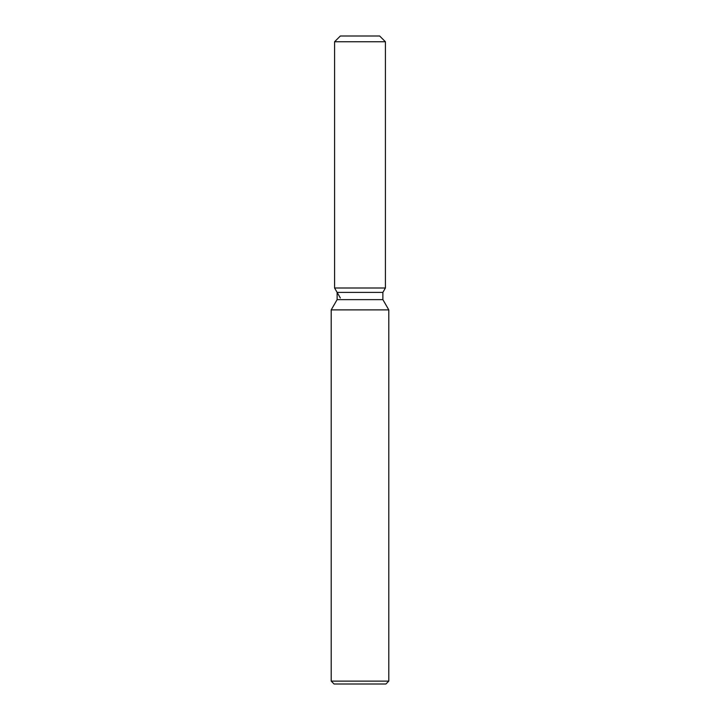 <?xml version="1.0" encoding="UTF-8"?>
<svg xmlns="http://www.w3.org/2000/svg" width="720" height="720" viewBox="0 0 720 720"><rect width="100%" height="100%" fill="white"/><g stroke="black" fill="none" stroke-linecap="round" stroke-linejoin="round"><path stroke-width="1.08" d="M379.656 36L340.344 36L379.656 36L385.416 41.76L385.416 288L360 288L385.416 288L382.878 292.401L382.878 299.628L388.8 309.888L388.8 681.12L331.2 681.12L334.08 684L385.92 684L388.8 681.12M382.878 299.628L337.122 299.628L337.122 292.401L382.878 292.401L385.416 288M337.122 299.628L331.2 309.888L388.8 309.888M340.344 36L334.584 41.76L334.584 288L360 288L334.584 288L337.122 292.401M334.584 41.76L385.416 41.76M331.2 309.888L331.2 681.12M340.344 297.981L334.584 288"/></g></svg>
